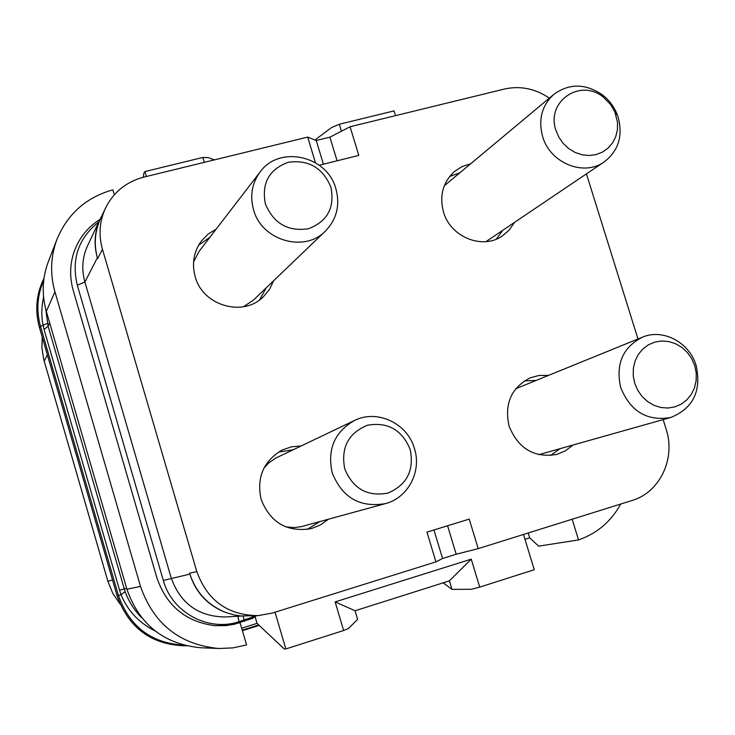 <?xml version="1.0" encoding="UTF-8"?>
<svg xmlns="http://www.w3.org/2000/svg" width="735" height="735" viewBox="0 0 735 735"><rect width="100%" height="100%" fill="white"/><g stroke="black" fill="none" stroke-linecap="round" stroke-linejoin="round"><path stroke-width="1.1" d="M49.658 322.803L48.106 326.138L45.699 308.994M141.68 617.722C134.239 610.225 128.726 601.524 125.134 591.611L124.261 588.9L126.65 588.395M275.019 612.227L285.86 648.941L284.215 648.959L257.057 623.363L241.668 628.195M528.199 532.985L529.678 537.827L524.974 539.306M155.204 631.043C139.099 622.913 127.715 610.813 121.036 594.762L118.427 595.479C129.461 626.551 151.208 643.116 183.667 645.165M125.134 591.611L121.036 594.762L119.548 590.15L44.072 329.528L42.281 320.974L41.766 312.991L42.189 304.924L43.567 296.912M47.407 323.4L40.508 326.322L118.427 595.479L117.104 595.8C128.937 628.508 152.053 645.192 186.442 645.845M529.678 537.827L538.636 546.151L578.518 539.922L572.161 519.232M620.717 504.035C611.07 521.528 597.004 533.491 578.518 539.922M335.132 601.91L355.033 610.721L357.623 619.375L348.491 628.471L343.64 630.511L335.132 601.91L471.236 559.142L479.716 587.118L534.262 569.726L523.495 534.464M479.716 587.118L471.438 589.277L451.979 589.378L443.233 582.864M343.64 630.511L285.86 648.941M257.057 623.363L255.045 616.527M54.932 291.832C49.897 273.815 50.614 256.23 57.073 239.077L48.391 261.504C42.281 277.729 41.592 294.34 46.342 311.355L54.932 291.832L140.495 586.411C153.734 624.079 179.864 644.779 218.883 648.5L232.894 647.893L246.592 644.962L240.051 622.701L227.326 625.467L214.951 625.687C186.019 621.929 166.689 606.044 156.959 578.022L73.215 290.408C69.632 277.711 69.807 265.197 73.73 252.849C78.581 238.59 87.336 227.427 100.024 219.333C87.272 227.482 78.489 238.728 73.665 253.079C69.807 265.363 69.66 277.812 73.224 290.435L156.95 577.995C166.625 605.906 185.863 621.801 214.648 625.65L225.36 625.66L234.18 624.309L252.647 618.273L256.497 615.728M114.32 194.766L112.868 189.832C86.298 197.338 67.703 213.756 57.073 239.077M46.342 311.355L126.898 589.24L140.495 586.411M218.883 648.5L200.875 647.765C164.024 644.255 139.356 624.75 126.898 589.24M204.302 162.343L202.842 157.465L144.914 171.567L143.803 173.304L143.307 177.245M144.914 171.567L146.366 176.492M341.444 131.207L339.331 124.233L331.558 127.55L315.949 139.246L315.71 140.302M395.522 115.643L394.07 110.902L339.331 124.233M102.193 215.125L100.245 218.855C94.567 231.295 93.602 244.259 97.351 257.746C93.786 244.094 94.87 231.001 100.621 218.46L105.5 208.124C113.53 192.092 126.291 181.766 143.794 177.126L307.68 137.096L315.407 162.674M663.163 419.639L666.14 429.166C675.906 458.41 659.911 492.404 632.054 500.489L478.2 548.641L469.233 519.103L426.952 532.131L435.928 561.871L272.446 613.027L258.141 615.636C227.887 615.324 207.435 600.651 196.805 571.6L102.45 249.284C98.462 235.007 99.482 221.281 105.5 208.124M319.247 165.237L358.79 155.397L350.081 126.742L504.467 89.036C520.251 85.554 535.209 88.577 549.339 98.113M586.447 173.901L637.98 338.982M470.4 163.822L461.966 166.634L454.524 171.439C442.939 182.161 439.254 195.666 443.481 211.937C450.38 237.175 482.73 250.111 502.556 235.816L509.245 230.018L514.298 222.687M216.209 229.081L208.051 234.125L201.381 240.997C193.728 251.682 191.66 263.553 195.179 276.626C202.649 305.76 243.147 317.474 263.424 296.71L269.515 289.369L273.631 280.742M547.952 375.355L538.92 375.484L530.247 377.836C511.229 387.703 504.182 403.809 509.089 426.153C518.386 448.809 534.354 458.217 557.001 454.359L565.307 450.877L572.501 445.428M301.185 445.934L291.455 446.806L282.231 450.004C263.424 461.047 256.396 477.539 261.145 499.488C270.498 522.796 287.22 532.508 311.328 528.603L320.423 524.974L328.37 519.25M307.68 137.096L316.252 140.514L323.409 164.199M316.252 140.514L329.914 137.169L350.081 126.742M258.141 615.636L240.814 615.967L233.941 614.901L225.599 612.42C207.959 605.227 196.052 592.456 189.887 574.108M98.784 221.961C78.351 238.204 71.176 259.271 77.285 285.162L163.317 580.439L189.878 574.108C195.832 592.667 207.748 605.438 225.599 612.42M435.928 561.871L442.571 558.49L456.187 554.227L478.2 548.641M442.571 558.49L433.953 529.972M456.187 554.227L447.578 525.773M329.914 137.169L337.071 160.809M496.345 239.114L502.51 230.661M459.448 172.946L449.618 176.492M485.964 241.64L604.161 161.921C618.383 150.96 623.069 136.131 618.227 117.435L617.409 115.083C614.276 106.924 609.269 100.18 602.388 94.833C585.492 83.395 569.331 83.211 553.914 94.3L444.28 185.799M553.914 94.3C541.87 105.353 538.112 119.438 542.623 136.554C550 163.041 583.801 176.823 604.161 161.921M603.463 97.231L610.574 104.453L614.892 112.014L617.538 122.46L617.437 129.709L615.765 136.618L612.613 142.847L608.13 148.084L602.535 152.062L596.103 154.58L589.158 155.508L582.056 154.791L575.137 152.467L568.78 148.635L563.276 143.509L558.931 137.326L555.963 130.426C545.655 101.65 580.347 77.791 603.463 97.231L602.388 94.833M259.584 299.889L266.235 287.835M209.934 237.24L198.634 245.178M243.478 306.743L253.456 300.1L325.385 231.112C336.731 219.306 340.241 205.221 335.923 188.84C327.406 155.737 279.309 144.767 260.089 172.018L199.102 251.324L193.562 262M260.089 172.018C251.94 183.208 249.744 195.767 253.52 209.677C261.522 240.52 304.363 253.06 325.385 231.112M330.925 187.241C334.921 207.711 327.387 221.557 308.314 228.778C287.863 231.755 273.539 223.431 265.353 203.806C261.467 183.125 269.12 169.28 288.313 162.279C308.663 159.513 322.867 167.837 330.925 187.241M550.423 455.544L559.464 449.131M535.42 380.418L524.349 380.932M538.783 454.671L670.834 417.452C693.215 408.283 701.649 390.965 696.146 365.506C689.43 342.363 662.952 328.297 642.436 337.181L515.759 388.723M642.436 337.181C622.683 347.333 615.452 364.192 620.744 387.749C630.648 411.637 647.351 421.532 670.834 417.452M694.722 365.635L696.229 373.022L696.164 380.482L694.547 387.657L691.433 394.18L686.986 399.73L681.418 404.02L675.015 406.841L668.087 408.026L660.976 407.53L654.058 405.371L647.673 401.641L642.151 396.542L637.769 390.331L634.755 383.312L633.258 375.851L633.359 368.336L635.04 361.124L638.219 354.601L642.73 349.088L648.334 344.853L654.766 342.106L661.684 340.985L668.749 341.536L675.612 343.732L681.933 347.462L687.39 352.524L691.727 358.689L694.722 365.635M307.12 529.466L319.78 521.602M293.164 449.765L278.482 452.089M285.722 526.866L294.073 527.62L301.175 526.683L385.406 503.613C408.072 497.907 421.899 471.42 414.466 448.589C407.512 423.305 377.119 408.963 354.435 420.521L275.79 458.07L268.891 462.774L263.975 468.03M354.435 420.521C334.508 432.005 327.103 449.452 332.211 472.844C342.271 497.678 360.003 507.931 385.406 503.613M410.204 449.535C414.319 470.483 406.868 485.008 387.85 493.102C367.417 496.878 353.039 488.784 344.733 468.838C340.728 447.652 348.289 433.126 367.436 425.253C387.768 421.715 402.017 429.81 410.204 449.535M202.842 157.465L208.244 157.602L214.418 159.872M316.326 140.495L315.949 139.246M451.979 589.378L449.407 580.852L355.051 610.776M471.236 559.142L449.407 580.852M42.253 337.19L41.886 347.48L43.723 359.415L107.88 581.284L112.767 593.31L120.053 604.023M242.238 630.134L258.738 624.952M43.705 280.531C37.209 295.277 36.144 310.537 40.508 326.322L39.433 327.452L117.104 595.8M119.548 590.15L124.261 588.9L48.106 326.138L44.072 329.528M254.935 615.811L255.128 616.472M163.317 580.439C171.907 612.43 208.281 632.091 238.985 621.709L252.325 617.198L254.659 615.829M252.077 615.976L252.647 618.273M244.443 621.323L243.156 616.132M238.985 621.709L237.874 616.261M77.285 285.162L84.892 282.047L171.255 578.123C180.635 603.793 198.753 616.748 225.608 616.968L241.659 616.04M100.245 218.855L87.64 245.582C82.302 257.259 81.383 269.414 84.892 282.047L97.36 257.746L97.626 258.665L102.45 249.284M196.805 571.6L189.602 573.181L189.878 574.108M47.371 354.858L44.183 361.087M112.547 580.034L107.88 581.284M242.394 630.676L259.207 625.393M39.433 327.452C34.747 310.363 36.272 293.982 43.99 278.299M615.434 113.365L617.409 115.083"/></g></svg>
